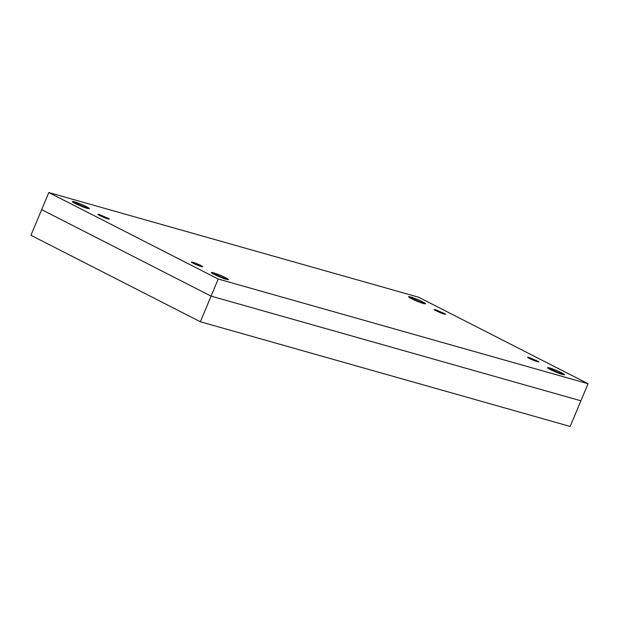 <?xml version="1.0" encoding="UTF-8"?>
<svg xmlns="http://www.w3.org/2000/svg" width="619" height="619" viewBox="0 0 619 619"><rect width="100%" height="100%" fill="white"/><g stroke="black" fill="none" stroke-linecap="round" stroke-linejoin="round"><path stroke-width="0.93" d="M226.353 279.355L228.419 279.618L221.432 275.741L214.754 273.149L211.249 272.437L226.353 279.355C223.397 278.697 212.65 274.016 211.729 272.994C210.8 271.787 214.035 272.7 221.432 275.741C228.249 278.883 229.889 280.09 226.353 279.355M562.555 374.518L564.621 374.789L557.634 370.905L550.956 368.313L547.451 367.601L562.555 374.518C559.599 373.861 548.852 369.187 547.923 368.158C547.003 366.951 550.237 367.864 557.634 370.905C564.443 374.046 566.083 375.253 562.555 374.518M423.558 303.565L425.624 303.828L418.637 299.944L411.96 297.352L408.455 296.648L423.558 303.565C420.603 302.9 409.855 298.226 408.927 297.197C408.006 295.99 411.24 296.911 418.637 299.944C425.454 303.093 427.095 304.293 423.558 303.565M87.356 208.394L89.422 208.665L82.435 204.781L75.758 202.189L72.253 201.477L87.356 208.394C84.401 207.736 73.653 203.063 72.733 202.034C71.804 200.827 75.046 201.74 82.435 204.781C89.252 207.922 90.892 209.129 87.356 208.394M435.219 310.343L435.505 309.662L434.12 309.485L438.778 312.069L445.572 314.274L435.505 309.662L435.219 310.343M528.603 358.014L528.889 357.333L527.512 357.155L532.17 359.747L538.956 361.945L528.889 357.333L528.603 358.014M192.401 262.851L192.687 262.17L191.31 261.992L195.968 264.576L202.753 266.781L192.687 262.17L192.401 262.851M99.017 215.18L99.303 214.491L97.918 214.321L102.584 216.905L109.37 219.103L99.303 214.491L99.017 215.18M588.05 383.71L418.645 297.236L48.824 192.548L218.228 279.03L588.05 383.71L218.228 279.03L211.079 296.122L580.901 400.81L588.05 383.71L580.901 400.81L211.079 296.122L218.228 279.03L48.824 192.548L41.674 209.648L211.079 296.122L41.674 209.648L48.824 192.548L418.645 297.236L588.05 383.71M99.303 214.491L109.052 218.739C109.664 219.544 107.505 218.933 102.584 216.905C98.034 214.808 96.943 214.004 99.303 214.491M192.687 262.17C196.618 263.462 199.867 264.87 202.436 266.41C203.055 267.215 200.896 266.603 195.968 264.576C191.426 262.487 190.335 261.682 192.687 262.17M528.889 357.333L538.638 361.573C539.257 362.378 537.099 361.775 532.17 359.747C527.628 357.65 526.537 356.846 528.889 357.333M435.505 309.662L445.254 313.903C445.866 314.707 443.707 314.096 438.778 312.069C434.236 309.98 433.145 309.175 435.505 309.662M580.901 400.81L570.176 426.452L580.901 400.81L211.079 296.122L200.355 321.764L570.176 426.452L200.355 321.764L30.95 235.29L41.674 209.648L30.95 235.29L200.355 321.764L211.079 296.122L41.674 209.648"/></g></svg>
